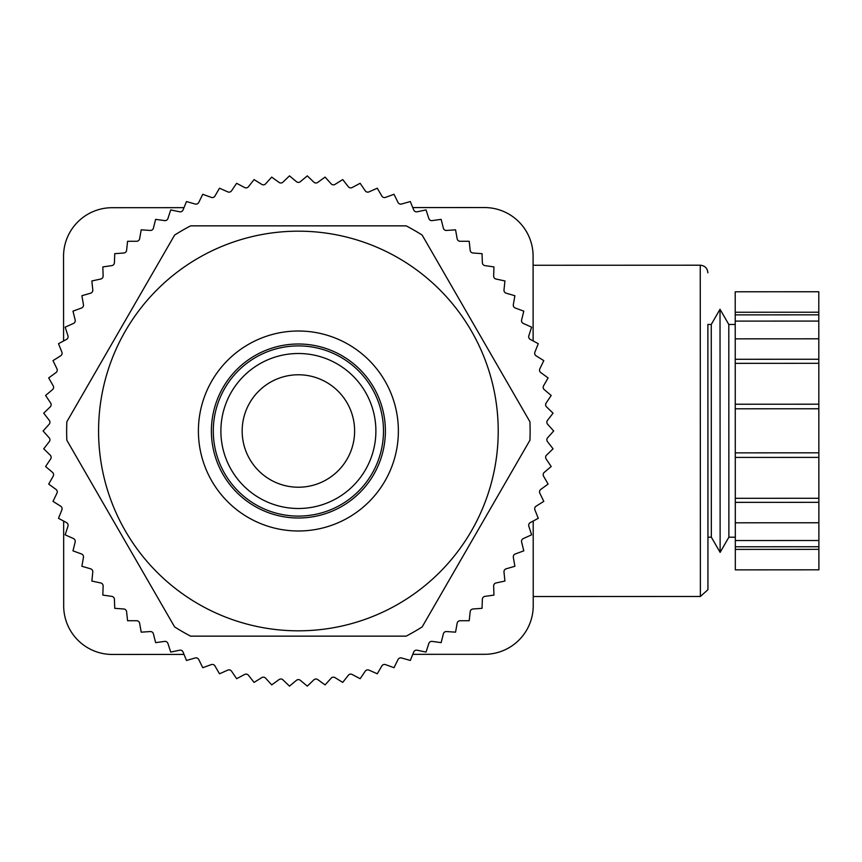 <?xml version="1.0" encoding="UTF-8"?>
<svg xmlns="http://www.w3.org/2000/svg" width="862" height="862" viewBox="0 0 862 862"><rect width="100%" height="100%" fill="white"/><g stroke="black" fill="none" stroke-linecap="round" stroke-linejoin="round"><path stroke-width="1.29" d="M529.936 421.777A231.738 231.738 0 0 1 529.936 440.223L422.154 626.922A231.738 231.738 0 0 1 406.174 636.145L190.599 636.145A231.738 231.738 0 0 1 174.62 626.922L66.837 440.223A231.738 231.738 0 0 1 66.837 421.777L174.62 235.078A231.738 231.738 0 0 1 190.599 225.855L406.174 225.855A231.738 231.738 0 0 1 422.154 235.078L529.936 421.777M298.392 231.178A199.822 199.822 0 0 0 98.57 431A199.822 199.822 0 0 0 298.392 630.822A199.822 199.822 0 0 0 498.214 431A199.822 199.822 0 0 0 298.392 231.178M298.392 530.992A99.992 99.992 0 0 0 398.373 431A99.992 99.992 0 0 0 298.392 331.008A99.992 99.992 0 0 0 198.4 431A99.992 99.992 0 0 0 298.392 530.992M354.616 431A56.224 56.224 0 0 1 298.392 487.224A56.224 56.224 0 0 1 242.168 431A56.224 56.224 0 0 1 298.392 374.776A56.224 56.224 0 0 1 354.616 431M298.392 516.101A85.101 85.101 0 0 0 383.482 431A85.101 85.101 0 0 0 298.392 345.899A85.101 85.101 0 0 0 213.291 431A85.101 85.101 0 0 0 298.392 516.101M298.392 353.506A77.494 77.494 0 0 1 375.886 431A77.494 77.494 0 0 1 298.392 508.494A77.494 77.494 0 0 1 220.887 431A77.494 77.494 0 0 1 298.392 353.506M298.392 344.003A86.997 86.997 0 0 1 385.389 431A86.997 86.997 0 0 1 298.392 517.997A86.997 86.997 0 0 1 211.395 431A86.997 86.997 0 0 1 298.392 344.003M547.489 420.354A3.039 3.039 88.8 0 0 547.629 424.244L553.673 431L547.629 437.756A3.039 3.039 88.8 0 0 547.489 441.646L553.059 448.811L546.54 455.125A3.039 3.039 88.8 0 0 546.142 458.993L551.195 466.525L544.256 472.376A3.039 3.039 88.8 0 0 543.577 476.212L548.103 484.078L540.776 489.422A3.039 3.039 88.8 0 0 539.827 493.204L543.793 501.372L536.11 506.188A3.039 3.039 88.8 0 0 534.903 509.895L538.287 518.31L530.281 522.587A3.039 3.039 88.8 0 0 528.826 526.208L531.606 534.839L523.331 538.545A3.039 3.039 88.8 0 0 521.618 542.047L523.794 550.85L515.282 553.975A3.039 3.039 88.8 0 0 513.332 557.348L514.883 566.28L506.177 568.801A3.039 3.039 88.8 0 0 503.99 572.034L504.927 581.053L496.059 582.96A3.039 3.039 88.8 0 0 493.657 586.031L493.948 595.092L484.972 596.375A3.039 3.039 88.8 0 0 482.364 599.273L482.03 608.335L472.979 608.992A3.039 3.039 88.8 0 0 470.178 611.697L469.208 620.715L460.136 620.737A3.039 3.039 88.8 0 0 457.151 623.237L455.556 632.169L446.516 631.555A3.039 3.039 88.8 0 0 443.359 633.85L441.15 642.643L432.164 641.403A3.039 3.039 88.8 0 0 428.856 643.461L426.033 652.081L417.154 650.217A3.039 3.039 88.8 0 0 413.717 652.049L410.301 660.454L401.573 657.975A3.039 3.039 88.8 0 0 398.018 659.559L394.02 667.705L385.497 664.613A3.039 3.039 88.8 0 0 381.834 665.949L377.276 673.793L368.979 670.119A3.039 3.039 88.8 0 0 365.24 671.196L360.154 678.706L352.127 674.461A3.039 3.039 88.8 0 0 348.323 675.28L342.72 682.413L335.016 677.618A3.039 3.039 88.8 0 0 331.159 678.168L325.071 684.891L317.722 679.579A3.039 3.039 88.8 0 0 313.833 679.849L307.303 686.13L300.342 680.323A3.039 3.039 88.8 0 0 296.442 680.323L289.481 686.13L282.941 679.849A3.039 3.039 88.8 0 0 279.051 679.579L271.702 684.891L265.625 678.168A3.039 3.039 88.8 0 0 261.757 677.618L254.064 682.413L248.461 675.28A3.039 3.039 88.8 0 0 244.646 674.461L236.63 678.706L231.544 671.196A3.039 3.039 88.8 0 0 227.794 670.119L219.498 673.793L214.95 665.949A3.039 3.039 88.8 0 0 211.287 664.613L202.753 667.705L198.766 659.559A3.039 3.039 88.8 0 0 195.2 657.975L186.483 660.454L183.056 652.049A3.039 3.039 88.8 0 0 179.619 650.217L170.741 652.081L167.918 643.461A3.039 3.039 88.8 0 0 164.62 641.403L155.634 642.643L153.414 633.85A3.039 3.039 88.8 0 0 150.268 631.555L141.217 632.169L139.622 623.237A3.039 3.039 88.8 0 0 136.638 620.737L127.565 620.715L126.595 611.697A3.039 3.039 88.8 0 0 123.794 608.992L114.754 608.335L114.409 599.273A3.039 3.039 88.8 0 0 111.801 596.375L102.826 595.092L103.128 586.031A3.039 3.039 88.8 0 0 100.725 582.96L91.857 581.053L92.784 572.034A3.039 3.039 88.8 0 0 90.607 568.801L81.89 566.28L83.452 557.348A3.039 3.039 88.8 0 0 81.502 553.975L72.979 550.85L75.156 542.047A3.039 3.039 88.8 0 0 73.453 538.545L65.167 534.839L67.958 526.208A3.039 3.039 88.8 0 0 66.493 522.587L58.497 518.31L61.87 509.895A3.039 3.039 88.8 0 0 60.674 506.188L52.991 501.372L56.946 493.204A3.039 3.039 88.8 0 0 56.008 489.422L48.681 484.078L53.196 476.212A3.039 3.039 88.8 0 0 52.517 472.376L45.589 466.525L50.642 458.993A3.039 3.039 88.8 0 0 50.233 455.125L43.725 448.811L49.296 441.646A3.039 3.039 88.8 0 0 49.156 437.756L43.1 431L49.156 424.244A3.039 3.039 88.8 0 0 49.296 420.354L43.725 413.189L50.233 406.875A3.039 3.039 88.8 0 0 50.642 403.007L45.589 395.475L52.517 389.624A3.039 3.039 88.8 0 0 53.196 385.788L48.681 377.922L56.008 372.578A3.039 3.039 88.8 0 0 56.946 368.796L52.991 360.628L60.674 355.812A3.039 3.039 88.8 0 0 61.87 352.105L58.497 343.69L66.493 339.412A3.039 3.039 88.8 0 0 67.958 335.792L65.167 327.161L73.453 323.455A3.039 3.039 88.8 0 0 75.156 319.953L72.979 311.15L81.502 308.025A3.039 3.039 88.8 0 0 83.452 304.652L81.89 295.72L90.607 293.199A3.039 3.039 88.8 0 0 92.784 289.966L91.857 280.947L100.725 279.04A3.039 3.039 88.8 0 0 103.128 275.969L102.826 266.908L111.801 265.625A3.039 3.039 88.8 0 0 114.409 262.727L114.754 253.665L123.794 253.008A3.039 3.039 88.8 0 0 126.595 250.303L127.565 241.285L136.638 241.263A3.039 3.039 88.8 0 0 139.622 238.763L141.217 229.831L150.268 230.445A3.039 3.039 88.8 0 0 153.414 228.15L155.634 219.357L164.62 220.597A3.039 3.039 88.8 0 0 167.918 218.539L170.741 209.919L179.619 211.783A3.039 3.039 88.8 0 0 183.056 209.951L186.483 201.546L195.2 204.025A3.039 3.039 88.8 0 0 198.766 202.441L202.753 194.295L211.287 197.387A3.039 3.039 88.8 0 0 214.95 196.051L219.498 188.207L227.794 191.881A3.039 3.039 88.8 0 0 231.544 190.804L236.63 183.294L244.646 187.539A3.039 3.039 88.8 0 0 248.461 186.72L254.064 179.587L261.757 184.382A3.039 3.039 88.8 0 0 265.625 183.832L271.702 177.109L279.051 182.421A3.039 3.039 88.8 0 0 282.941 182.151L289.481 175.87L296.442 181.677A3.039 3.039 88.8 0 0 300.342 181.677L307.303 175.87L313.833 182.151A3.039 3.039 88.8 0 0 317.722 182.421L325.071 177.109L331.159 183.832A3.039 3.039 88.8 0 0 335.016 184.382L342.72 179.587L348.323 186.72A3.039 3.039 88.8 0 0 352.127 187.539L360.154 183.294L365.24 190.804A3.039 3.039 88.8 0 0 368.979 191.881L377.276 188.207L381.834 196.051A3.039 3.039 88.8 0 0 385.497 197.387L394.02 194.295L398.018 202.441A3.039 3.039 88.8 0 0 401.573 204.025L410.301 201.546L413.717 209.951A3.039 3.039 88.8 0 0 417.154 211.783L426.033 209.919L428.856 218.539A3.039 3.039 88.8 0 0 432.164 220.597L441.15 219.357L443.359 228.15A3.039 3.039 88.8 0 0 446.516 230.445L455.556 229.831L457.151 238.763A3.039 3.039 88.8 0 0 460.136 241.263L469.208 241.285L470.178 250.303A3.039 3.039 88.8 0 0 472.979 253.008L482.03 253.665L482.364 262.727A3.039 3.039 88.8 0 0 484.972 265.625L493.948 266.908L493.657 275.969A3.039 3.039 88.8 0 0 496.059 279.04L504.927 280.947L503.99 289.966A3.039 3.039 88.8 0 0 506.177 293.199L514.883 295.72L513.332 304.652A3.039 3.039 88.8 0 0 515.282 308.025L523.794 311.15L521.618 319.953A3.039 3.039 88.8 0 0 523.331 323.455L531.606 327.161L528.826 335.792A3.039 3.039 88.8 0 0 530.281 339.412L538.287 343.69L534.903 352.105A3.039 3.039 88.8 0 0 536.11 355.812L543.793 360.628L539.827 368.796A3.039 3.039 88.8 0 0 540.776 372.578L548.103 377.922L543.577 385.788A3.039 3.039 88.8 0 0 544.256 389.624L551.195 395.475L546.142 403.007A3.039 3.039 88.8 0 0 546.54 406.875L553.059 413.189L547.489 420.354M120.518 533.201A205.145 205.145 88.8 0 0 120.949 533.944M120.939 328.056A205.145 205.145 88.8 0 0 120.518 328.799M720.018 309.264L728.799 324.457L728.886 537.198L735.308 537.198L735.232 332.549L735.221 324.457L728.799 324.457L720.018 309.264L711.258 324.468L707.874 324.468L707.961 537.209L711.344 537.209L720.126 552.391L728.886 537.198L720.126 552.391L720.018 309.264L711.258 324.468L711.333 529.106L711.344 537.209L720.126 552.391M707.961 537.209L707.874 324.468M735.318 549.396L818.889 549.363L818.9 569.814L735.318 569.868L818.9 569.814L735.318 569.868L735.308 520.174M735.232 341.471L735.221 314.878L818.792 314.845L818.792 291.744L735.211 291.787L818.792 291.765M707.917 430.838L707.939 589.694L700.386 596.472L533.233 596.536L700.386 596.472L700.246 265.205L533.093 265.27L700.246 265.205C704.814 265.636 707.346 268.125 707.853 272.683L707.853 272.801M533.201 521.036L533.233 605.652A48.628 48.628 -91.2 0 1 484.627 654.301L412.79 654.333M412.747 207.58L484.444 207.548A48.628 48.628 -91.2 0 1 533.093 256.154L533.125 340.932M184.026 654.42L112.329 654.452A48.628 48.628 -91.2 0 1 63.68 605.846L63.648 521.068M63.583 340.964L63.54 256.348A48.628 48.628 -91.2 0 1 112.146 207.699L183.994 207.667M818.803 338.809L735.232 338.841L735.275 457.42L735.308 522.803L818.878 522.771L818.792 314.845M818.792 291.744L735.211 291.787L735.221 314.878M735.275 457.42L818.857 457.388M735.297 498.311L818.868 498.279M735.254 404.235L818.835 404.203L735.254 404.235M735.243 363.344L818.814 363.301M735.243 359.282L818.814 359.249M735.221 312.249L818.792 312.216M818.889 549.363L818.878 522.771M735.297 502.363L818.868 502.33M735.275 452.862L818.857 452.819M735.254 408.793L818.835 408.76M735.221 321.106L818.803 321.073M735.318 546.767L818.889 546.734M735.308 540.539L818.889 540.506"/></g></svg>
